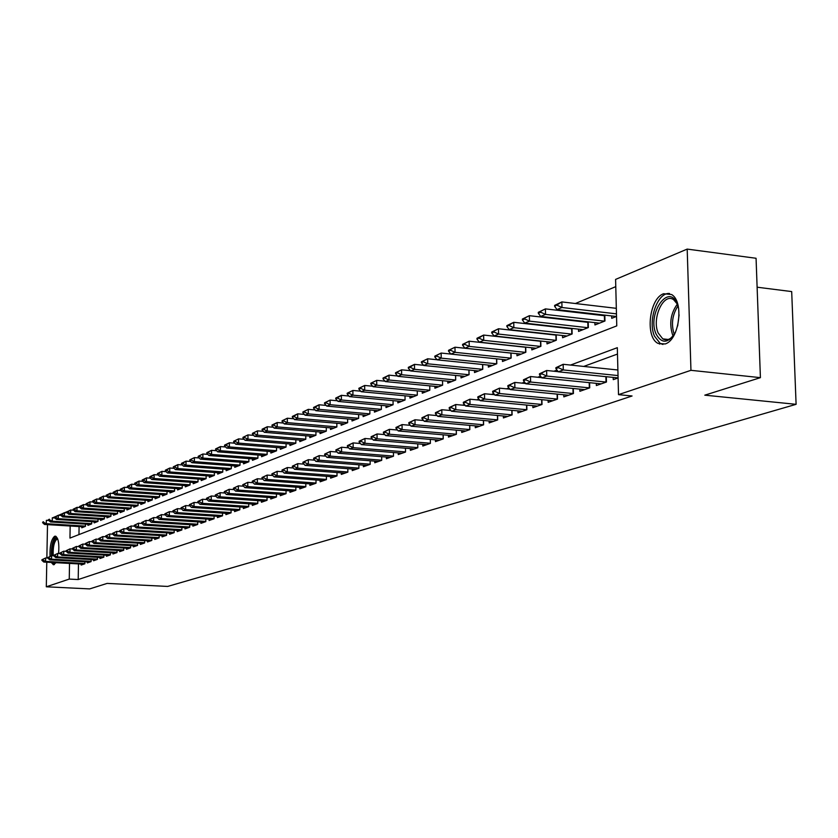 <?xml version="1.0" encoding="UTF-8"?>
<svg xmlns="http://www.w3.org/2000/svg" width="838" height="838" viewBox="0 0 838 838"><rect width="100%" height="100%" fill="white"/><g stroke="black" fill="none" stroke-linecap="round" stroke-linejoin="round"><path stroke-width="1.26" d="M665.089 343.968L657.956 343.371C644.862 337.002 649.272 298.318 663.633 293.729L671.573 294.526C684.332 301.617 679.251 340.144 665.089 343.968M56.041 562.696L53.423 564.781L51.296 562.434M50.029 556.338C49.714 545.926 51.254 539.232 54.648 536.247L55.434 536.152C58.346 537.87 59.393 543.673 58.576 553.541M757.112 287.204L791.69 291.582L796.1 404.325L167.663 586.432L107.138 583.405L89.666 588.905L46.31 586.789L46.781 562.193M47.577 520.398L49.358 519.204M52.605 517.821L55.36 516.658M58.65 515.265L61.457 514.071M64.777 512.667L67.658 511.452M615.773 286.638L575.392 303.513M560.004 309.945L558.82 310.437M543.642 316.785L542.657 317.193M527.689 323.447L526.903 323.782M512.144 329.952L511.547 330.203M70.172 526.013L69.963 538.08L616.768 325.877L615.595 279.41L687.191 249.096L690.952 370.323L618.507 394.646L617.323 347.676L570.521 365.064M690.952 370.323L760.412 377.655L756.065 258.272L687.191 249.096M613.207 377.414L613.259 379.656L618.088 377.969M596.31 383.343L596.363 385.543L606.45 382.023L606.314 376.712M579.844 389.125L579.896 391.283L589.722 387.858L589.606 382.673M563.785 394.771L563.838 396.877L573.422 393.535L573.307 388.486M548.125 400.271L548.167 402.334L557.521 399.077L557.417 394.153M532.842 405.634L532.884 407.666L542.008 404.482L541.914 399.674M517.936 410.871L517.968 412.862L526.872 409.751L526.788 405.068M503.376 415.983L503.408 417.932L512.102 414.904L512.018 410.327M489.151 420.98L489.183 422.886L497.678 419.932L497.604 415.459M475.261 425.861L475.293 427.726L483.589 424.835L483.526 420.477M461.696 430.617L461.717 432.46L469.825 429.632L469.762 425.369M448.424 435.278L448.445 437.08L456.375 434.325L456.322 430.156M435.456 439.824L435.477 441.605L443.229 438.903L443.176 434.828M422.781 444.276L422.792 446.026L430.376 443.386L430.334 439.395M410.379 448.634L410.39 450.341L417.806 447.764L417.764 443.857M398.239 452.887L398.26 454.573L405.508 452.049L405.477 448.225M386.37 457.056L386.381 458.711L393.472 456.239L393.441 452.499M374.743 461.13L374.754 462.765L381.699 460.345L381.678 456.679M363.367 465.121L363.378 466.724L370.176 464.357L370.155 460.774M352.222 469.039L352.232 470.61L358.894 468.295L358.874 464.776M341.307 472.862L341.317 474.413L347.843 472.14L347.822 468.693M330.622 476.613L330.622 478.142L337.012 475.911L337.002 472.538M320.147 480.289L320.147 481.798L326.411 479.608L326.401 476.298M309.871 483.893L309.882 485.37L316.01 483.233L316.01 479.985M299.815 487.423L299.815 488.879L305.828 486.784L305.828 483.589M289.948 490.879L289.948 492.315L295.845 490.261L295.845 487.129M280.269 494.273L280.269 495.687L286.051 493.676L286.051 490.597M270.779 497.604L270.768 498.998L276.446 497.018L276.446 494.001M261.466 500.862L261.456 502.245L267.029 500.307L267.029 497.343M252.332 504.067L252.322 505.429L257.779 503.523L257.79 500.611M243.366 507.21L243.355 508.551L248.718 506.686L248.729 503.827M234.556 510.3L234.556 511.62L239.815 509.787L239.825 506.969M225.925 513.327L225.914 514.626L231.079 512.835L231.089 510.07M217.44 516.302L217.43 517.591L222.499 515.82L222.52 513.097M209.112 519.214L209.102 520.492L214.078 518.753L214.099 516.082M200.931 522.084L200.921 523.341L205.813 521.634L205.823 519.005M192.887 524.902L192.876 526.138L197.684 524.462L197.705 521.885M184.989 527.668L184.978 528.893L189.702 527.249L189.723 524.703M177.227 530.391L177.216 531.596L181.856 529.983L181.877 527.479M169.601 533.062L169.59 534.256L174.157 532.664L174.178 530.203M162.111 535.692L162.101 536.865L166.573 535.304L166.605 532.884M154.737 538.279L154.726 539.442L159.136 537.902L159.157 535.513M147.488 540.814L147.478 541.966L151.814 540.447L151.835 538.101M140.365 543.307L140.355 544.449L144.618 542.961L144.639 540.646M133.357 545.768L133.347 546.889L137.537 545.423L137.558 543.15M126.465 548.178L126.444 549.288L130.571 547.853L130.602 545.611M119.677 550.556L119.666 551.655L123.72 550.241L123.752 548.031M113.004 552.902L112.994 553.981L116.985 552.588L117.016 550.409M106.436 555.196L106.426 556.264L110.354 554.903L110.386 552.745M99.973 557.459L99.963 558.517L103.828 557.176L103.86 555.049M93.615 559.69L93.605 560.737L97.407 559.407L97.438 557.322M87.351 561.879L87.341 562.916L91.08 561.617L91.112 559.554M552.452 334.393L551.833 334.645M568.363 328.014L567.556 328.339M584.683 321.467L583.677 321.865M601.433 314.753L600.218 315.235M79.086 526.557L78.961 534.592M81.81 526.725L81.789 527.793L85.466 526.337L85.507 524.127M87.959 524.284L87.938 525.363L91.677 523.886L91.719 521.645M94.212 521.802L94.191 522.891L97.983 521.393L98.025 519.12M100.55 519.277L100.539 520.377L104.394 518.858L104.425 516.554M107.002 516.711L106.981 517.832L110.909 516.281L110.941 513.945M113.549 514.113L113.539 515.244L117.519 513.673L117.55 511.295M120.211 511.463L120.201 512.615L124.244 511.012L124.275 508.603M126.978 508.781L126.957 509.933L131.074 508.31L131.105 505.859M133.85 506.047L133.839 507.22L138.019 505.565L138.05 503.083M140.847 503.271L140.836 504.455L145.079 502.779L145.11 500.255M147.949 500.443L147.938 501.648L152.265 499.94L152.286 497.374M155.177 497.573L155.166 498.788L159.566 497.049L159.587 494.451M162.53 494.65L162.52 495.887L166.992 494.116L167.013 491.466M170.009 491.676L169.999 492.922L174.545 491.131L174.566 488.439M177.614 488.659L177.604 489.916L182.234 488.093L182.255 485.359M185.355 485.579L185.345 486.857L190.048 485.003L190.069 482.227M193.222 482.447L193.211 483.746L198.009 481.85L198.03 479.032M201.235 479.263L201.235 480.583L206.106 478.655L206.127 475.785M209.395 476.026L209.385 477.356L214.35 475.397L214.371 472.475M217.702 472.726L217.691 474.078L222.751 472.077L222.772 469.102M226.155 469.364L226.155 470.726L231.298 468.693L231.319 465.677M234.766 465.938L234.766 467.321L240.003 465.258L240.024 462.178M243.544 462.45L243.533 463.854L248.876 461.748L248.886 458.616M252.479 458.899L252.479 460.324L257.915 458.177L257.926 454.992M261.582 455.275L261.582 456.72L267.123 454.531L267.133 451.294M270.863 451.588L270.863 453.054L276.519 450.823L276.519 447.523M280.321 447.827L280.321 449.315L286.083 447.042L286.083 443.679M289.958 443.993L289.958 445.502L295.835 443.187L295.835 439.761M299.795 440.086L299.795 441.616L305.786 439.248L305.786 435.76M309.819 436.095L309.83 437.656L315.936 435.236L315.936 431.675M320.053 432.031L320.053 433.613L326.296 431.151L326.286 427.516M330.486 427.872L330.486 429.485L336.855 426.971L336.845 423.274M341.139 423.64L341.139 425.275L347.634 422.708L347.623 418.937M352.002 419.314L352.012 420.98L358.643 418.361L358.622 414.506M363.105 414.904L363.116 416.591L369.883 413.92L369.862 409.981M374.429 410.39L374.439 412.118L381.363 409.384L381.332 405.362M386.004 405.791L386.014 407.54L393.085 404.744L393.053 400.648M397.83 401.088L397.841 402.869L405.058 400.009L405.026 395.819M409.908 396.28L409.929 398.092L417.303 395.169L417.261 390.896M422.258 391.367L422.268 393.211L429.81 390.225L429.768 385.847M434.88 386.339L434.901 388.214L442.611 385.166L442.558 380.693M447.785 381.206L447.806 383.113L455.694 380.002L455.631 375.424M460.984 375.948L461.005 377.896L469.071 374.712L469.008 370.029M474.486 370.574L474.518 372.554L482.772 369.296L482.698 364.499M488.303 365.075L488.334 367.096L496.787 363.755L496.714 358.842M502.454 359.439L502.486 361.503L511.138 358.077L511.054 353.049M516.941 353.678L516.973 355.773L525.835 352.274L525.74 347.121M531.774 347.77L531.816 349.907L540.887 346.324L540.782 341.045M546.973 341.715L547.015 343.905L556.317 340.228L556.202 334.812M562.549 335.514L562.591 337.745L572.124 333.974L572.008 328.423M578.513 329.156L578.566 331.429L588.339 327.564L588.203 321.865M594.886 322.63L594.938 324.955L604.963 320.996L604.816 315.14M611.677 315.936L611.73 318.325L616.527 316.418M78.468 563.901L78.206 579.54L632.072 395.986L618.507 394.646M617.48 354.055L583.709 366.436M81.192 564.047L81.171 565.063L84.858 563.785L84.889 561.753M46.855 558.045L47.504 524.619M760.412 377.655L704.8 395.169L796.1 404.325M78.206 579.54L69.25 579.089L46.31 586.789M69.523 563.419L69.25 579.089M557.008 370.082L553.908 371.234M540.573 376.189L537.703 377.257M524.567 382.138L521.927 383.113M508.959 387.931L506.529 388.832M493.75 393.588L491.518 394.415M478.907 399.098L476.874 399.852M464.43 404.471L462.586 405.163M450.299 409.719L448.634 410.348M436.514 414.852L435.006 415.407M423.043 419.848L421.703 420.351M409.887 424.74L408.703 425.18M397.034 429.517L395.997 429.894M384.464 434.178L383.574 434.513M372.187 438.745L371.433 439.028M360.183 443.208L359.554 443.438M659.454 344.062L660.574 343.653M41.91 559.763L41.9 560.329L42.78 560.004L42.79 559.438L41.91 559.763L45.629 557.982L48.709 557.794L48.719 557.218L47.818 558.129L49.725 559.847L89.907 562.026M42.79 559.438L45.629 557.982L45.566 561.387L84.868 563.503M83.716 564.184L43.796 562.036L45.566 561.387L42.78 560.004M41.9 560.329L43.796 562.036M48.834 520.471L46.362 520.325L46.3 523.698L44.529 524.441L84.135 526.861M43.524 521.77L42.644 522.147M85.476 526.107L46.3 523.698L43.513 522.336M44.529 524.441L42.633 522.703M55.905 562.686L54.24 562.602M52.029 555.783C51.715 546.711 53.045 540.866 56.02 538.247L57.602 538.687M57.791 539.211L56.879 539.201C54.061 541.757 52.836 547.308 53.223 555.845M56.052 536.425C52.773 539.211 51.223 545.685 51.422 555.814M52.763 562.518L54.344 564.603M675.617 331.984C668.368 343.549 661.842 344.209 656.049 333.953C646.873 313.841 668.745 282.301 677.261 303.943L678.675 308.594M677.324 304.1L673.689 299.763C663.633 292.127 651.482 318.576 658.207 333.021L662.764 338.866C666.2 340.72 669.667 339.778 673.155 336.017M677.649 325.972L679.094 314.889M669.562 293.51C657.547 291.97 647.481 320.818 654.499 336.143L660.208 343.454L662.931 344.47M47.829 557.553L51.589 555.751L54.742 555.542L54.753 554.966L53.831 555.877L55.748 557.616L96.192 559.836M48.719 557.218L51.589 555.751L51.527 559.176L91.091 561.334M48.709 557.794L51.527 559.176L49.725 559.847M53.842 555.311L57.633 553.489L59.948 553.625M54.753 554.966L57.633 553.489L57.571 556.945L97.407 559.124M54.742 555.542L57.571 556.945L55.748 557.616M59.948 553.028L59.938 553.604L60.86 553.258L60.87 552.682L59.948 553.028L63.782 551.195L66.181 551.331M60.87 552.682L63.782 551.195L63.719 554.672L103.828 556.893M102.582 557.605L61.865 555.353L63.719 554.672L60.86 553.258M59.938 553.604L61.865 555.353M66.15 550.702L66.139 551.289L67.082 550.943L67.092 550.356L66.15 550.702L70.025 548.859L72.508 548.995M67.092 550.356L70.025 548.859L69.963 552.357L110.354 554.62M109.076 555.343L68.077 553.059L69.963 552.357L67.082 550.943M66.139 551.289L68.077 553.059M54.858 517.968L52.302 517.8L52.239 521.215L50.448 521.959L90.305 524.42M49.452 519.267L48.552 519.644M91.688 523.656L52.239 521.215L49.432 519.832M50.448 521.959L48.541 520.209M60.975 515.412L58.335 515.244L58.272 518.68L56.45 519.445L96.58 521.948M55.465 516.721L54.543 517.675L58.335 515.244L54.554 517.098M97.994 521.163L58.272 518.68L55.455 517.287M56.45 519.445L54.543 517.675M67.197 512.825L64.474 512.647L64.411 516.114L62.557 516.889L102.959 519.424M61.572 514.134L60.65 514.522L60.64 515.098L61.562 514.71L64.474 512.647L60.65 514.522M104.394 518.628L64.411 516.114L61.562 514.71M62.557 516.889L60.64 515.098M73.514 510.195L70.706 510.007L70.643 513.495L68.758 514.281L109.422 516.868M67.773 511.505L66.831 512.479L70.706 510.007L66.841 511.903M110.909 516.061L70.643 513.495L67.763 512.081M68.758 514.281L66.831 512.479M72.456 548.345L72.445 548.942L73.398 548.586L73.409 547.989L72.456 548.345L76.373 546.481L78.95 546.627M73.409 547.989L76.373 546.481L76.31 550.011L116.985 552.315M115.665 553.049L74.393 550.723L76.31 550.011L73.398 548.586M72.445 548.942L74.393 550.723M79.935 507.514L77.033 507.325L76.97 510.845L75.064 511.641L116 514.27M74.09 508.834L73.126 509.818L74.079 509.42L77.033 507.325L73.136 509.242M117.519 513.453L76.97 510.845L74.079 509.42M75.064 511.641L73.126 509.818M78.866 545.957L78.856 546.544L79.83 546.187L79.84 545.59L78.866 545.957L82.815 544.072L85.486 544.218M79.84 545.59L82.815 544.072L82.763 547.633L123.72 549.969M122.369 550.713L80.815 548.345L82.763 547.633L79.83 546.187M78.856 546.544L80.815 548.345M86.471 504.801L83.465 504.602L83.412 508.142L81.464 508.959L122.683 511.63M80.5 506.121L79.516 507.116L80.49 506.707L83.465 504.602L79.526 506.529M124.244 510.792L83.412 508.142L80.49 506.707M81.464 508.959L79.516 507.116M85.382 543.516L85.371 544.113L86.356 543.747L86.366 543.15L85.382 543.516L89.373 541.61L92.138 541.777M86.366 543.15L89.373 541.61L89.32 545.203L130.571 547.581M129.178 548.335L87.341 545.936L89.32 545.203L86.356 543.747M85.371 544.113L87.341 545.936M93.102 502.035L90.012 501.826L89.949 505.398L87.98 506.225L129.481 508.938M87.016 503.366L86.021 504.371L90.012 501.826L86.031 503.774M131.074 508.1L89.949 505.398L87.005 503.952M87.98 506.225L86.021 504.371M92.012 541.044L92.002 541.641L92.997 541.275L93.008 540.667L92.012 541.044L96.045 539.117L98.894 539.284M93.008 540.667L96.045 539.117L95.982 542.741L137.537 545.161M136.102 545.926L93.971 543.485L95.982 542.741L92.997 541.275M92.002 541.641L93.971 543.485M99.858 499.228L96.663 499.008L96.6 502.611L94.6 503.449L136.385 506.215M93.636 500.558L92.63 501.574L96.663 499.008L92.641 500.977M138.019 505.356L96.6 502.611L93.626 501.155M94.6 503.449L92.63 501.574M98.748 538.53L98.737 539.138L99.753 538.75L99.764 538.143L98.748 538.53L102.823 536.582L105.777 536.76M99.764 538.143L102.823 536.582L102.77 540.238L144.618 542.689M143.141 543.474L100.717 540.992L102.77 540.238L99.753 538.75M98.737 539.138L100.717 540.992M106.719 496.368L103.42 496.148L103.367 499.773L101.325 500.632L143.403 503.439M100.371 497.709L99.345 498.736L103.42 496.148L99.355 498.139M145.089 502.57L103.367 499.773L100.361 498.306M101.325 500.632L99.345 498.736M105.588 535.964L105.588 536.582L106.625 536.194L106.625 535.576L105.588 535.964L109.715 534.005L112.763 534.183M106.625 535.576L109.715 534.005L109.663 537.682L151.814 540.185M150.295 540.981L107.578 538.457L109.663 537.682L106.625 536.194M105.588 536.582L107.578 538.457M113.706 493.467L110.302 493.236L110.249 496.892L108.175 497.762L150.536 500.621M107.222 494.808L106.185 495.855L110.302 493.236L106.196 495.248M152.265 499.731L110.249 496.892L107.212 495.415M108.175 497.762L106.185 495.855M112.554 533.366L112.554 533.984L113.601 533.586L113.612 532.968L112.554 533.366L116.723 531.376L119.886 531.575M113.612 532.968L116.723 531.376L116.671 535.094L159.136 537.64M157.565 538.446L114.555 535.87L116.671 535.094L113.601 533.586M112.554 533.984L114.555 535.87M120.808 490.513L117.289 490.272L117.236 493.959L115.131 494.849L157.795 497.751M114.188 491.854L113.13 492.912L114.188 492.472L117.289 490.272L113.14 492.304M159.566 496.85L117.236 493.959L114.188 492.472M115.131 494.849L113.13 492.912M119.645 530.716L119.635 531.334L120.714 530.936L120.714 530.318L119.645 530.716L123.856 528.705L127.125 528.914M120.714 530.318L123.856 528.705L123.804 532.455L166.584 535.042M164.971 535.87L121.657 533.251L123.804 532.455L120.714 530.936M119.635 531.334L121.657 533.251M128.025 487.507L124.401 487.255L124.359 490.974L122.212 491.875L165.18 494.829M121.28 488.858L120.201 489.926L124.401 487.255L120.211 489.308M166.992 493.917L124.359 490.974L121.269 489.476M122.212 491.875L120.201 489.926M135.379 484.458L131.639 484.186L131.597 487.946L129.408 488.858L172.68 491.864M128.486 485.799L127.397 486.888L131.639 484.186L127.397 486.26M174.545 490.932L131.597 487.946L128.486 486.428M129.408 488.858L127.397 486.888M142.858 481.347L139.003 481.075L138.961 484.856L136.741 485.789L180.317 488.847M135.829 482.698L134.709 483.798L135.819 483.327L139.003 481.075L134.719 483.17M182.234 487.905L138.961 484.856L135.819 483.327M136.741 485.789L134.709 483.798M126.852 528.024L126.842 528.652L127.942 528.244L127.952 527.615L126.852 528.024L131.116 525.992L134.489 526.201M127.952 527.615L131.116 525.992L131.063 529.773L174.157 532.402M172.502 533.24L128.874 530.58L131.063 529.773L127.942 528.244M126.842 528.652L128.874 530.58M134.195 525.279L134.185 525.908L135.295 525.499L135.306 524.86L134.195 525.279L138.49 523.226L141.989 523.446M135.306 524.86L138.49 523.226L138.448 527.039L181.867 529.721M180.16 530.569L136.217 527.867L138.448 527.039L135.295 525.499M134.185 525.908L136.217 527.867M141.653 522.493L141.653 523.132L142.785 522.703L142.785 522.064L141.653 522.493L146.011 520.419L149.614 520.649M142.785 522.064L146.011 520.419L145.959 524.263L189.702 526.997M187.953 527.856L143.696 525.101L145.959 524.263L142.785 522.703M141.653 523.132L143.696 525.101M150.473 478.184L146.503 477.901L146.451 481.714L144.188 482.657L188.089 485.778M143.288 479.535L142.156 480.645L143.288 480.174L146.503 477.901L142.167 480.017M190.048 484.814L146.451 481.714L143.288 480.174M144.188 482.657L142.156 480.645M149.258 519.644L149.248 520.293L150.4 519.864L150.411 519.214L149.258 519.644L153.658 517.559L157.387 517.8M150.411 519.214L153.658 517.559L153.616 521.435L197.684 524.211M195.883 525.091L151.301 522.284L153.616 521.435L150.4 519.864M149.248 520.293L151.301 522.284M158.225 474.968L154.129 474.664L154.087 478.508L151.783 479.483L195.998 482.646M150.892 476.319L149.73 477.451L154.129 474.664L149.74 476.801M198.009 481.672L154.087 478.508L150.882 476.958M151.783 479.483L149.73 477.451M156.989 516.753L156.989 517.413L158.162 516.973L158.162 516.323L156.989 516.753L161.441 514.647L165.296 514.888M158.162 516.323L161.441 514.647L161.399 518.554L205.813 521.393M203.959 522.284L159.052 519.424L161.399 518.554L158.162 516.973M156.989 517.413L159.052 519.424M166.123 471.689L161.891 471.375L161.849 475.261L159.503 476.235L204.043 479.472M158.623 473.041L157.45 474.182L158.623 473.69L158.623 473.041L161.891 471.375L157.46 473.543M206.106 478.477L161.849 475.261L158.623 473.69M159.503 476.235L157.45 474.182M164.866 513.809L164.866 514.469L166.06 514.029L166.06 513.369L164.866 513.809L169.37 511.672L173.351 511.934M166.06 513.369L169.37 511.672L169.328 515.621L214.078 518.513M212.171 519.413L166.94 516.501L169.328 515.621L166.06 514.029M164.866 514.469L166.94 516.501M174.157 468.348L169.8 468.023L169.758 471.941L167.37 472.946L212.234 476.235M166.5 469.709L165.306 470.872L169.8 468.023L165.306 470.212M214.35 475.219L169.758 471.941L166.49 470.359M167.37 472.946L165.306 470.872M172.89 510.813L172.879 511.473L174.095 511.023L174.105 510.363L172.89 510.813L177.447 508.656L181.553 508.928M174.105 510.363L177.447 508.656L177.405 512.636L222.499 515.58M220.541 516.501L174.964 513.537L177.405 512.636L174.095 511.023M172.879 511.473L174.964 513.537M182.338 464.954L177.845 464.619L177.813 468.568L175.383 469.584L220.572 472.936M174.524 466.316L173.298 467.489L177.845 464.619L173.309 466.829M222.751 471.909L177.813 468.568L174.514 466.976M175.383 469.584L173.298 467.489M181.06 507.765L181.05 508.436L182.296 507.964L182.296 507.304L181.06 507.765L185.669 505.576L189.912 505.859M182.296 507.304L185.669 505.576L185.627 509.588L231.079 512.594M229.057 513.537L183.145 510.51L185.627 509.588L182.296 507.964M181.05 508.436L183.145 510.51M190.676 461.497L186.046 461.141L186.015 465.132L183.532 466.169L229.067 469.573M182.684 462.859L181.448 464.043L186.046 461.141L181.448 463.383M231.298 468.536L186.015 465.132L182.684 463.519M183.532 466.169L181.448 464.043M189.378 504.654L189.378 505.324L190.635 504.853L190.645 504.183L189.378 504.654L194.039 502.444L198.428 502.737M190.645 504.183L194.039 502.444L194.007 506.498L239.815 509.556M237.741 510.51L191.483 507.43L194.007 506.498L190.635 504.853M189.378 505.324L191.483 507.43M199.172 457.967L194.395 457.6L194.364 461.623L191.839 462.681L237.709 466.158M191.012 459.339L189.744 460.533L191.001 460.01L191.012 459.339L194.395 457.6L189.755 459.873M240.014 465.1L194.364 461.623L191.001 460.01M191.839 462.681L189.744 460.533M197.862 501.48L197.852 502.161L199.14 501.69L199.151 501.009L197.862 501.48L202.576 499.249L207.101 499.563M199.151 501.009L202.576 499.249L202.545 503.334L248.718 506.456M246.582 507.43L199.968 504.287L202.545 503.334L199.14 501.69M197.852 502.161L199.968 504.287M207.824 454.385L202.901 453.997L202.869 458.061L200.303 459.14L246.519 462.681M199.486 455.746L198.197 456.291L198.197 456.961L199.475 456.427L199.486 455.746L202.901 453.997L198.197 456.291M248.876 461.602L202.869 458.061L199.475 456.427M200.303 459.14L198.197 456.961M206.504 498.254L206.494 498.945L207.803 498.453L207.814 497.762L206.504 498.254L211.27 495.991L215.953 496.316M207.814 497.762L211.27 495.991L211.249 500.118L257.79 503.303M255.58 504.287L208.62 501.093L211.249 500.118L207.803 498.453M206.494 498.945L208.62 501.093M215.303 494.965L215.303 495.656L216.633 495.164L216.644 494.462L215.303 494.965L220.143 492.681L224.972 493.016M216.644 494.462L220.143 492.681L220.111 496.84L267.029 500.087M264.756 501.093L217.44 497.835L220.111 496.84L216.633 495.164M215.303 495.656L217.44 497.835M224.28 491.613L224.28 492.304L225.642 491.801L225.642 491.099L224.28 491.613L229.183 489.298L234.158 489.643M225.642 491.099L229.183 489.298L229.151 493.498L276.446 496.808M274.11 497.835L226.428 494.504L229.151 493.498L225.642 491.801M224.28 492.304L226.428 494.504M216.654 450.729L211.574 450.331L211.543 454.426L208.924 455.516L255.496 459.13M208.117 452.091L206.808 453.327L208.117 452.771L208.117 452.091L211.574 450.331L206.818 452.646M257.915 458.03L211.543 454.426L208.117 452.771M208.924 455.516L206.808 453.327M225.642 447L220.415 446.581L220.384 450.718L217.712 451.839L264.64 455.516M216.927 448.361L215.586 449.618L220.415 446.581L215.596 448.927M267.123 454.395L220.384 450.718L216.916 449.053M217.712 451.839L215.586 449.618M234.818 443.197L229.413 442.768L229.392 446.937L226.679 448.079L273.963 451.829M225.893 444.569L224.542 445.837L229.413 442.768L224.542 445.146M276.519 450.697L229.392 446.937L225.893 445.261M226.679 448.079L224.542 445.837M233.435 488.187L233.435 488.9L234.818 488.376L234.829 487.674L233.435 488.187L238.39 485.841L243.544 486.218M234.829 487.674L238.39 485.841L238.369 490.094L286.051 493.467M283.642 494.514L235.593 491.12L238.369 490.094L234.818 488.376M233.435 488.9L235.593 491.12M244.162 439.332L238.6 438.871L238.579 443.093L235.803 444.255L283.454 448.079M235.049 440.694L233.655 441.982L235.049 441.396L235.049 440.694L238.6 438.871L233.666 441.28M286.083 446.916L238.579 443.093L235.049 441.396M235.803 444.255L233.655 441.982M242.769 484.699L242.769 485.412L244.183 484.888L244.183 484.175L242.769 484.699L247.786 482.332L253.107 482.719M244.183 484.175L247.786 482.332L247.776 486.616L295.845 490.062M293.363 491.12L244.937 487.664L247.776 486.616L244.183 484.888M242.769 485.412L244.937 487.664M253.705 435.383L247.964 434.912L247.954 439.164L245.115 440.348L293.143 444.255M244.371 436.745L242.957 438.044L244.371 437.457L244.371 436.745L247.964 434.912L242.968 437.342M295.835 443.072L247.954 439.164L244.371 437.457M245.115 440.348L242.957 438.044M252.29 481.138L252.29 481.86L253.736 481.326L253.736 480.603L252.29 481.138L257.371 478.739L262.86 479.147M253.736 480.603L257.371 478.739L257.36 483.065L305.828 486.585M303.283 487.674L254.469 484.144L257.36 483.065L253.736 481.326M252.29 481.86L254.469 484.144M263.425 431.35L257.517 430.858L257.507 435.152L254.616 436.368L303.021 440.348M253.893 432.712L252.448 433.33L252.448 434.042L253.893 433.435L253.893 432.712L257.517 430.858L252.448 433.33M305.786 439.143L257.507 435.152L253.893 433.435M254.616 436.368L252.448 434.042M262.001 477.513L262.001 478.236L263.478 477.691L263.478 476.958L262.001 477.513L267.154 475.083L272.821 475.502M263.478 476.958L267.154 475.083L267.144 479.451L316.01 483.044M313.391 484.144L264.19 480.541L267.144 479.451L263.478 477.691M262.001 478.236L264.19 480.541M273.356 427.244L267.259 426.731L267.249 431.067L264.305 432.303L313.087 436.368M263.603 428.606L262.126 429.224L262.126 429.946L267.259 426.731L262.126 429.224M315.936 435.142L267.249 431.067L263.593 429.328M264.305 432.303L262.126 429.946M271.921 473.805L271.91 474.538L273.418 473.983L273.418 473.25L271.921 473.805L277.137 471.344L282.982 471.784M273.418 473.25L277.137 471.344L277.127 475.764L326.411 479.43M323.709 480.551L274.11 476.874L277.127 475.764L273.418 473.983M271.91 474.538L274.11 476.874M282.029 470.024L282.029 470.767L283.569 470.202L283.569 469.458L282.029 470.024L287.319 467.541L293.352 468.002M283.569 469.458L287.319 467.541L287.319 471.993L337.012 475.733M334.226 476.885L284.239 473.135L287.319 471.993L283.569 470.202M282.029 470.767L284.239 473.135M292.357 466.169L292.357 466.923L293.929 466.337L293.929 465.582L292.357 466.169L297.71 463.644L303.953 464.126M293.929 465.582L297.71 463.644L297.72 468.149L347.833 471.972M344.973 473.145L294.578 469.311L297.72 468.149L293.929 466.337M292.357 466.923L294.578 469.311M283.485 423.054L277.2 422.52L277.2 426.898L274.194 428.155L323.363 432.303M273.502 424.416L272.004 425.044L272.004 425.777L277.2 422.52L272.004 425.044M326.286 431.057L277.2 426.898L273.502 425.138M274.194 428.155L272.004 425.777M293.824 418.78L287.35 418.225L287.35 422.645L284.281 423.934L333.838 428.166M283.611 420.131L282.081 420.781L282.081 421.514L283.611 420.875L283.611 420.131L287.35 418.225L282.081 420.781M336.855 426.888L287.35 422.645L283.611 420.875M284.281 423.934L282.081 421.514M304.383 414.422L297.71 413.836L297.71 418.298L294.578 419.618L344.533 423.934M293.929 415.763L292.368 416.423L292.368 417.167L297.71 413.836L292.368 416.423M347.634 422.635L297.71 418.298L293.929 416.507M294.578 419.618L292.368 417.167M302.906 462.23L302.906 462.985L304.498 462.387L304.498 461.633L302.906 462.23L308.332 459.674L314.774 460.177M304.498 461.633L308.332 459.674L308.332 464.221L358.894 468.128M355.93 469.322L305.126 465.404L308.332 464.221L304.498 462.387M302.906 462.985L305.126 465.404M315.161 409.971L308.279 409.353L308.29 413.867L305.084 415.208L355.459 419.618M304.466 411.301L302.874 411.982L302.874 412.736L304.466 412.055L304.466 411.301L308.279 409.353L302.874 411.982M358.643 418.298L308.29 413.867L304.466 412.055M305.084 415.208L302.874 412.736M313.663 458.208L313.674 458.973L315.308 458.355L315.308 457.59L313.663 458.208L319.173 455.61L325.825 456.144M315.308 457.59L319.173 455.61L319.184 460.209L370.176 464.2M367.128 465.425L315.905 461.424L319.184 460.209L315.308 458.355M313.674 458.973L315.905 461.424M326.181 405.414L319.079 404.775L319.089 409.342L315.821 410.704L366.604 415.208M315.224 406.755L313.601 407.436L313.601 408.2L319.079 404.775L313.601 407.436M369.883 413.867L319.089 409.342L315.224 407.509M315.821 410.704L313.601 408.2M324.662 454.091L324.673 454.866L326.338 454.248L326.338 453.473L324.662 454.091L330.245 451.473L337.117 452.017M326.338 453.473L330.245 451.473L330.266 456.113L381.699 460.198M378.556 461.434L326.914 457.349L330.266 456.113L326.338 454.248M324.673 454.866L326.914 457.349M337.431 400.774L330.109 400.103L330.12 404.712L326.789 406.105L377.98 410.714M326.212 402.104L324.547 402.806L324.547 403.57L326.212 402.869L326.212 402.104L330.109 400.103L324.547 402.806M381.353 409.342L330.12 404.712L326.212 402.869M326.789 406.105L324.547 403.57M335.902 449.891L335.902 450.676L337.609 450.037L337.609 449.262L335.902 449.891L341.569 447.23L348.65 447.817M337.609 449.262L341.569 447.23L341.579 451.923L393.472 456.102M390.236 457.37L338.164 453.19L341.579 451.923L337.609 450.037M335.902 450.676L338.164 453.19M348.933 396.028L341.38 395.327L341.401 399.988L337.986 401.412L389.607 406.116M337.442 397.348L335.745 398.06L335.745 398.836L341.38 395.327L335.745 398.06M393.085 404.712L341.401 399.988L337.442 398.123M337.986 401.412L335.745 398.836M347.393 445.607L347.393 446.392L349.132 445.743L349.132 444.947L347.393 445.607L353.133 442.904L360.445 443.512M349.132 444.947L353.133 442.904L353.154 447.649L405.508 451.923M402.167 453.211L349.656 448.938L353.154 447.649L349.132 445.743M347.393 446.392L349.656 448.938M360.675 391.178L352.892 390.456L352.913 395.159L349.436 396.615L401.486 401.423M348.912 392.488L347.173 393.221L347.183 394.007L348.922 393.273L348.912 392.488L352.892 390.456L347.173 393.221M405.058 399.988L352.913 395.159L348.922 393.273M349.436 396.615L347.183 394.007M359.125 441.217L359.135 442.014L360.916 441.343L360.916 440.547L359.125 441.217L364.959 438.484L372.512 439.112M360.916 440.547L364.959 438.484L364.98 443.271L417.806 447.649M414.36 448.959L361.408 444.601L364.98 443.271L360.916 441.343M359.135 442.014L361.408 444.601M372.701 386.224L364.666 385.47L364.698 390.215L361.136 391.713L413.626 396.625M360.644 387.523L358.863 388.277L358.874 389.062L360.644 388.319L360.644 387.523L364.666 385.47L358.863 388.277M417.303 395.169L364.698 390.215L360.644 388.319M361.136 391.713L358.874 389.062M371.129 436.734L371.14 437.541L372.962 436.86L372.952 436.053L371.129 436.734L377.048 433.958L384.851 434.618M372.952 436.053L377.048 433.958L377.079 438.808L430.376 443.271M426.825 444.622L373.413 440.16L377.079 438.808L372.962 436.86M371.14 437.541L373.413 440.16M384.988 381.164L376.702 380.368L376.733 385.176L373.088 386.695L426.029 391.723M372.627 382.453L370.815 383.217L370.815 384.014L372.638 383.249L372.627 382.453L376.702 380.368L370.815 383.217M429.8 390.236L376.733 385.176L372.638 383.249M373.088 386.695L370.815 384.014M383.406 432.146L383.416 432.953L385.281 432.261L385.271 431.444L383.406 432.146L389.408 429.328L389.44 434.231L443.229 438.808M385.271 431.444L389.408 429.328L397.463 430.03M439.562 440.18L385.7 435.613L389.44 434.231L385.281 432.261M383.416 432.953L385.7 435.613M397.547 375.99L389.01 375.152L389.041 380.012L385.323 381.573L438.703 386.716M384.893 377.257L383.039 378.043L383.039 378.849L389.01 375.152L383.039 378.043M442.537 380.693L442.579 385.176L389.041 380.012L384.893 378.064M385.323 381.573L383.039 378.849M395.965 427.453L395.976 428.27L397.882 427.558L397.872 426.741L395.965 427.453L402.051 424.594L402.093 429.548L456.375 434.241M397.872 426.741L402.051 424.594L410.379 425.327M452.593 435.634L398.27 430.962L402.093 429.548L397.882 427.558M395.976 428.27L398.27 430.962M410.411 370.689L401.601 369.82L401.643 374.733L397.83 376.325L451.672 381.583M397.432 371.946L395.536 372.753L395.546 373.57L397.442 372.763L397.432 371.946L401.601 369.82L395.536 372.753M455.621 380.023L401.643 374.733L397.442 372.763M397.83 376.325L395.546 373.57M408.818 422.645L408.818 423.483L410.777 422.75L410.767 421.923L408.818 422.645L414.999 419.754L415.04 424.761L469.825 429.559M410.767 421.923L414.999 419.754L423.599 420.519M465.928 430.994L411.133 426.207L415.04 424.761L410.777 422.75M408.818 423.483L411.133 426.207M423.567 365.274L414.485 364.362L414.527 369.328L410.63 370.962L464.933 376.346M410.264 366.52L408.326 367.337L408.336 368.165L414.485 364.362L408.326 367.337M468.976 374.743L414.527 369.328L410.274 367.348M410.63 370.962L408.336 368.165M421.964 417.733L421.975 418.571L423.976 417.827L423.965 416.989L421.964 417.733L428.249 414.8L428.302 419.859L483.589 424.782M423.965 416.989L428.249 414.8L437.132 415.596M479.566 426.238L424.29 421.346L428.302 419.859L423.976 417.827M421.975 418.571L424.29 421.346M437.038 359.732L427.663 358.779L427.715 363.797L423.724 365.473L478.508 370.983M423.4 360.958L421.409 361.796L421.42 362.634L423.41 361.796L423.4 360.958L427.663 358.779L421.409 361.796M482.583 364.488L482.657 369.338L427.715 363.797L423.41 361.796M423.724 365.473L421.42 362.634M435.425 412.705L435.435 413.553L437.488 412.788L437.478 411.94L435.425 412.705L441.815 409.719L441.867 414.841L497.678 419.88M437.478 411.94L441.815 409.719L450.991 410.557M493.53 421.378L437.761 416.36L441.867 414.841L437.488 412.788M435.435 413.553L437.761 416.36M450.834 354.055L441.165 353.06L441.217 358.14L437.132 359.848L492.398 365.494M436.849 355.26L434.807 356.129L434.817 356.967L436.86 356.108L436.849 355.26L441.165 353.06L434.807 356.129M496.567 358.832L496.641 363.807L441.217 358.14L436.86 356.108M437.132 359.848L434.817 356.967M449.22 407.551L449.231 408.41L451.326 407.624L451.315 406.765L449.22 407.551L455.704 404.524L455.767 409.709L512.102 414.873M451.315 406.765L455.704 404.524L465.184 405.403M507.818 416.392L451.556 411.259L455.767 409.709L451.326 407.624M449.231 408.41L451.556 411.259M511.054 353.102L454.982 347.204L455.044 352.337L450.865 354.097L506.613 359.869M450.614 349.436L448.529 350.315L448.54 351.174L450.624 350.294L450.614 349.436L454.982 347.204L448.529 350.315M510.939 358.161L455.044 352.337L450.624 350.294M450.865 354.097L448.54 351.174M463.341 402.271L463.351 403.141L465.499 402.345L465.488 401.465L463.341 402.271L469.929 399.192L470.003 404.44L526.872 409.73M465.488 401.465L469.929 399.192L479.724 400.124M522.451 411.301L465.698 406.032L470.003 404.44L465.499 402.345M463.351 403.141L465.698 406.032M525.74 347.257L469.133 341.202L469.207 346.398L464.922 348.199L521.163 354.118M464.723 343.465L462.586 344.366L462.597 345.235L464.734 344.334L464.723 343.465L469.133 341.202L462.586 344.366M525.604 352.369L469.207 346.398L464.734 344.334M464.922 348.199L462.597 345.235M477.817 396.856L477.828 397.746L480.027 396.919L480.017 396.039L477.817 396.856L484.511 393.745L484.594 399.045L542.008 404.471M480.017 396.039L484.511 393.745L494.64 394.708M537.441 406.074L480.174 400.679L484.594 399.045L480.027 396.919M477.828 397.746L480.174 400.679M540.793 341.265L483.641 335.064L483.725 340.322L479.326 342.155L536.069 348.231M479.168 337.347L476.979 338.269L476.99 339.149L483.641 335.064L476.979 338.269M540.531 341.234L540.636 346.419L483.725 340.322L479.179 338.227M479.326 342.155L476.99 339.149M492.65 391.315L492.66 392.205L494.923 391.367L494.912 390.477L492.65 391.315L499.458 388.151L499.542 393.514L557.5 399.087M494.912 390.477L499.458 388.151L509.923 389.167M552.797 400.721L495.017 395.19L499.542 393.514L494.923 391.367M492.66 392.205L495.017 395.19M556.212 335.116L498.505 328.758L498.589 334.079L494.095 335.965L551.341 342.187M493.98 331.073L491.738 332.026L491.749 332.916L493.991 331.963L493.98 331.073L498.505 328.758L491.738 332.026M555.908 335.095L556.023 340.343L498.589 334.079L493.991 331.963M494.095 335.965L491.749 332.916M507.859 385.637L507.87 386.538L510.185 385.669L510.174 384.768L507.859 385.637L514.783 382.411L514.878 387.847L573.36 393.556M510.174 384.768L514.783 382.411L525.604 383.479M568.541 395.232L510.237 389.565L514.878 387.847L510.185 385.669M507.87 386.538L510.237 389.565M572.008 328.831L513.746 322.305L513.841 327.689L509.232 329.627L567.001 336.007M509.169 324.652L506.864 325.626L506.875 326.516L513.746 322.305L506.864 325.626M571.673 328.8L571.788 334.111L513.841 327.689L509.179 325.542M509.232 329.627L506.875 326.516M523.457 379.803L523.478 380.714L525.855 379.834L525.835 378.912L523.457 379.803L530.496 376.534L530.601 382.034L589.617 387.889M525.835 378.912L530.496 376.534L541.683 377.655M584.683 389.607L525.845 383.794L530.601 382.034L525.855 379.834M523.478 380.714L525.845 383.794M588.213 322.379L529.375 315.685L529.48 321.132L524.745 323.122L583.039 329.659M524.735 318.052L522.378 319.058L522.388 319.959L524.756 318.964L524.735 318.052L529.375 315.685L522.378 319.058M587.826 322.347L587.951 327.721L529.48 321.132L524.756 318.964M524.745 323.122L522.388 319.959M539.463 373.821L539.483 374.754L541.914 373.842L541.903 372.91L539.463 373.821L546.627 370.49L546.743 376.063L606.303 382.076M541.903 372.91L546.627 370.49L558.192 371.674M601.234 383.846L541.851 377.875L546.743 376.063L541.914 373.842M539.483 374.754L541.851 377.875M604.837 315.758L545.412 308.887L545.528 314.407L540.667 316.439L599.495 323.154M540.709 311.296L538.289 312.323L538.31 313.234L540.73 312.218L540.709 311.296L545.412 308.887L538.289 312.323M604.397 315.727L604.533 321.164L545.528 314.407L540.73 312.218M540.667 316.439L538.31 313.234M555.887 367.683L555.908 368.626L558.412 367.693L558.391 366.751L555.887 367.683L563.178 364.3L617.878 369.987M558.391 366.751L563.178 364.3L563.293 369.946L618.025 375.571M618.088 377.907L558.286 371.8L563.293 369.946L558.412 367.693M555.908 368.626L558.286 371.8M616.328 308.332L561.869 301.921L561.984 307.504L556.998 309.599L616.38 316.481M557.102 304.351L554.62 305.409L554.641 306.341L561.869 301.921L554.62 305.409M616.464 313.862L561.984 307.504L557.123 305.283M556.998 309.599L554.641 306.341M673.176 336.007L672.537 334.645C669.112 323.468 670.714 313.297 677.334 304.121M677.984 305.891C672.265 314.847 671.018 324.327 674.213 334.352L674.255 334.435M443.197 438.808L443.155 434.828M456.322 434.231L456.27 430.145M455.579 375.414L455.642 380.023M469.741 429.559L469.678 425.358M468.924 370.019L468.997 374.743M483.474 424.772L483.411 420.466M497.521 419.869L497.458 415.449M511.913 414.852L511.84 410.306M510.876 353.081L510.96 358.151M526.652 409.719L526.568 405.047M525.52 347.236L525.615 352.358M541.746 404.45L541.662 399.653M557.218 399.066L557.123 394.122M573.077 393.535L572.972 388.455M589.334 387.868L589.219 382.631M606.01 382.055L605.884 376.66M669.51 339.62L662.764 338.866"/></g></svg>
